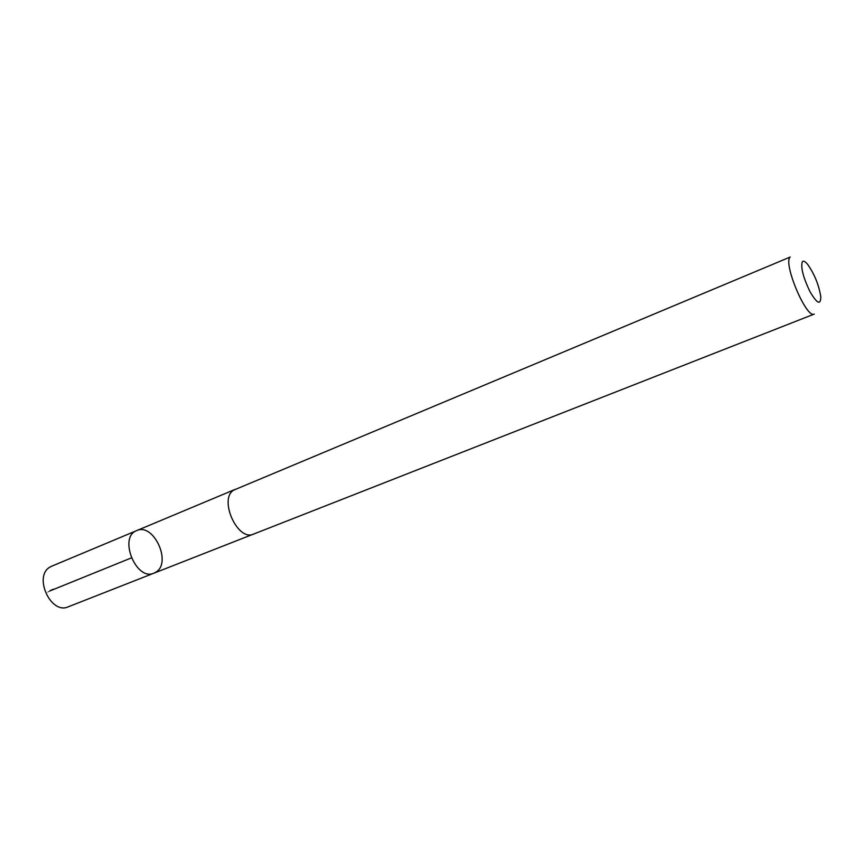 <?xml version="1.0" encoding="UTF-8"?>
<svg xmlns="http://www.w3.org/2000/svg" width="864" height="864" viewBox="0 0 864 864"><rect width="100%" height="100%" fill="white"/><g stroke="black" fill="none" stroke-linecap="round" stroke-linejoin="round"><path stroke-width="1.3" d="M156.082 572.044L153.986 573.156C136.166 581.515 118.12 537.019 136.717 530.604C153.446 522.472 172.033 562.388 156.082 572.044M51.71 566.201L50.123 567.011C33.07 576.007 50.803 615.017 68.191 606.83L153.986 573.156C136.166 581.515 118.12 537.019 136.717 530.604L51.71 566.201M233.885 490.05C218.268 498.625 237.578 541.879 253.519 534.114L814.255 314.075C806.458 319.14 782.676 262.786 790.214 257.04L233.885 490.05M802.375 261.652C800.55 267.127 803.066 277.106 809.946 291.578C817.085 303.707 820.692 305.435 820.789 296.762C818.888 284.98 814.514 274.19 807.667 264.406C805.237 261.457 803.477 260.539 802.375 261.652M53.428 589.162L50.015 590.695C46.386 592.272 46.418 592.326 50.134 590.836L131.285 557.939M234.76 489.542L136.717 530.604M252.925 534.319L153.986 573.156"/></g></svg>
